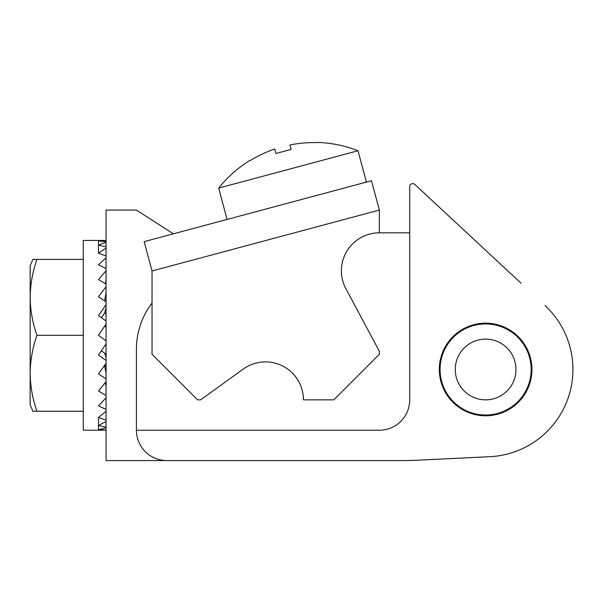 <?xml version="1.0" encoding="UTF-8"?>
<svg xmlns="http://www.w3.org/2000/svg" width="603" height="603" viewBox="0 0 603 603"><rect width="100%" height="100%" fill="white"/><g stroke="black" fill="none" stroke-linecap="round" stroke-linejoin="round"><path stroke-width="0.9" d="M291.083 149.438L289.885 144.969L291.083 149.438L275.978 153.486L274.78 149.016A121.211 121.211 0 0 0 250.66 160.27L249.8 160.496A121.459 121.459 0 0 0 218.685 188.091L358.001 150.758L366.405 182.098L173.378 233.821L136.429 210.07L106.06 210.07L106.06 321.022L98.47 315.595L106.06 304.726M106.06 324.067L106.06 340.838L98.47 335.321L106.06 324.067L106.06 321.022M106.06 378.895L98.47 373.92L106.06 363.368L106.06 360.413L98.47 355.054L106.06 343.906L106.06 460.579L396.691 460.579M531.009 378.646L530.173 378.955A45.549 45.549 0 0 1 529.69 381.013A45.549 45.549 0 0 0 492.357 324.437A45.549 45.549 0 0 1 494.437 324.798L495.048 324.15M530.112 356.652L529.517 357.315M528.432 387.141L527.55 387.284A45.549 45.549 0 0 1 526.675 389.206A45.549 45.549 0 0 0 529.69 381.013L530.301 381.661M521.655 398.575L520.766 398.455A45.549 45.549 0 0 1 519.387 400.053A45.549 45.549 0 0 0 526.675 389.206L527.158 389.96M495.711 414.676L495.093 414.035A45.549 45.549 0 0 1 493.013 414.427A45.549 45.549 0 0 0 519.387 400.053L519.628 400.912M442.368 352.951L443.243 352.793A45.549 45.549 0 0 1 444.064 350.84A45.549 45.549 0 0 0 493.013 414.427L492.674 415.248M515.535 364.25A30.369 30.369 0 0 0 480.018 339.64A30.369 30.369 0 0 0 455.853 375.458A30.369 30.369 0 0 0 491.226 399.329A30.369 30.369 0 0 0 515.535 364.25M492.003 323.623L492.357 324.437A45.549 45.549 0 0 0 444.064 350.84L443.567 350.102M439.625 374.795L440.326 374.244M439.323 370.363L440.077 369.88M439.451 365.923L440.25 365.516M440.009 361.514L440.838 361.182M440.981 357.172L441.841 356.931M444.147 348.881L445.037 348.805M446.318 345.006L447.207 345.014M448.843 341.351L449.732 341.441M451.707 337.951L452.582 338.132M454.888 334.846L455.74 335.11M458.348 332.065L459.169 332.404M462.064 329.622L462.848 330.037M465.991 327.542L466.737 328.04M470.099 325.854L470.792 326.419M474.35 324.572L474.991 325.198M478.707 323.698L479.287 324.384M483.131 323.246L483.636 323.977M487.571 323.216L488.008 323.999M496.367 324.444L496.638 325.288M500.633 325.68L500.829 326.547M504.764 327.316L504.869 328.205M508.713 329.351L508.736 330.24M512.46 331.748L512.392 332.637M515.949 334.492L515.806 335.374M519.168 337.559L518.934 338.419M522.07 340.921L521.761 341.758M524.64 344.547L524.248 345.346M526.849 348.398L526.381 349.16M528.68 352.446L528.145 353.162M531.137 360.978L530.474 361.574M531.748 365.38L531.032 365.908M531.929 369.82L531.16 370.28M531.68 374.259L530.874 374.644M529.924 382.958L529.065 383.184M526.54 391.166L525.65 391.219M524.278 394.988L523.381 394.957M518.701 401.892L517.826 401.688M515.437 404.915L514.593 404.628M511.909 407.605L511.095 407.244M508.133 409.95L507.357 409.512M504.153 411.924L503.422 411.412M500 413.5L499.322 412.927M491.332 415.437L490.782 414.736M486.9 415.776L486.417 415.022M482.46 415.686L482.046 414.894M478.051 415.166L477.712 414.336M473.702 414.231L473.453 413.372M469.473 412.882L469.3 412.007M465.388 411.133L465.297 410.244M461.483 409L461.483 408.11M457.813 406.505L457.896 405.623M454.391 403.671L454.556 402.796M451.255 400.52L451.511 399.668M448.436 397.083L448.775 396.254M445.964 393.39L446.378 392.598M443.853 389.485L444.343 388.731M442.135 385.385L442.685 384.691M440.808 381.149L441.426 380.501M530.587 376.732L531.258 377.32M531.077 372.39L531.801 372.91M531.145 368.018L531.921 368.471M530.798 363.662L531.605 364.039M530.029 359.358L530.874 359.652M528.854 355.152L529.72 355.363M527.286 351.074L528.168 351.202M525.326 347.162L526.215 347.207M523.005 343.461L523.894 343.416M520.336 340.002L521.218 339.873M517.351 336.806L518.218 336.595M514.073 333.919L514.917 333.625M510.537 331.356L511.344 330.979M506.769 329.14L507.538 328.688M502.804 327.301L503.528 326.781M498.681 325.846L499.352 325.258M490.111 324.158L490.661 323.449M485.747 323.939L486.222 323.185M481.382 324.135L481.782 323.336M477.056 324.753L477.38 323.917M472.805 325.778L473.046 324.919M468.674 327.21L468.833 326.329M464.702 329.027L464.777 328.138M460.918 331.22L460.911 330.323M457.368 333.761L457.27 332.871M454.074 336.632L453.893 335.758M451.067 339.806L450.803 338.954M448.383 343.258L448.037 342.436M446.039 346.944L445.617 346.16M442.466 354.911L441.901 354.225M441.268 359.117L440.642 358.484M440.484 363.413L439.798 362.848M440.107 367.77L439.368 367.265M440.152 372.141L439.368 371.712M439.896 376.8L440.378 376.385L439.798 376.136M440.966 378.443L440.13 378.126M528.379 385.181L528.929 385.882M524.602 393.05L525.002 393.849M522.16 396.676L522.484 397.513M516.304 403.151L516.462 404.025M512.934 405.932L513.01 406.821M509.316 408.389L509.301 409.279M505.472 410.477L505.382 411.367M501.455 412.188L501.274 413.063M497.287 413.515L497.023 414.367M488.671 414.932L488.257 415.716M484.307 415.015L483.81 415.753M479.95 414.676L479.385 415.369M475.639 413.922L475.013 414.562M471.425 412.761L470.739 413.334M467.348 411.201L466.609 411.706M463.428 409.256L462.652 409.693M459.72 406.95L458.898 407.304M456.252 404.296L455.401 404.568M453.049 401.319L452.175 401.508M450.147 398.048L449.258 398.153M447.569 394.52L446.68 394.543M445.346 390.759L444.456 390.691M443.491 386.802L442.617 386.651M442.029 382.679L441.17 382.445M439.316 369.481A46.303 46.303 0 0 0 485.626 415.791A46.303 46.303 0 0 0 531.929 369.481A46.303 46.303 0 0 0 485.626 323.178A46.303 46.303 0 0 0 439.316 369.481M417.08 460.217L489.862 456.682L417.08 460.217A303.648 303.648 0 0 1 402.329 460.579L166.79 460.579A30.369 30.369 0 0 1 136.429 430.218L379.347 430.218A30.369 30.369 0 0 0 409.708 399.849L409.708 186.674A3.038 3.038 0 0 1 414.811 184.45L521.015 283.184M152.039 303.023A75.91 75.91 0 0 0 136.429 349.137L136.429 430.218M409.708 232.841L379.347 232.841L379.347 210.07L371.486 180.742L144.177 241.645L152.039 270.973L152.039 354.3L197.58 399.849L200.618 399.849L243.265 369.074A37.959 37.959 0 0 1 303.437 399.849L333.798 399.849L379.347 354.3L379.347 351.263L345.881 288.701A37.959 37.959 0 0 1 379.347 232.841M402.329 460.579L166.79 460.579M545.067 305.548A87.299 87.299 0 0 1 489.862 456.682M358.001 150.758A121.459 121.459 0 0 0 317.261 142.421L316.402 142.647A121.211 121.211 0 0 0 289.885 144.969M274.78 149.016L275.978 153.486M83.289 259.411L32.946 259.411L30.15 265.75L32.946 259.411L36.934 259.411C32.6 271.81 30.338 284.458 30.15 297.369C30.331 310.311 32.592 322.959 36.934 335.321L83.289 335.321M30.15 265.75L30.15 373.28C30.331 386.221 32.592 398.877 36.934 411.238L83.289 411.238M30.15 404.899L32.946 411.238L36.934 411.238L32.946 411.238L30.15 404.899L30.15 373.28C30.338 360.368 32.6 347.72 36.934 335.321M106.06 430.203L83.289 430.218L83.289 240.431L106.06 240.446M106.06 420.118L98.47 417.502L106.06 411.291M106.06 409.414L98.47 405.842L106.06 397.814M106.06 395.47L98.47 391.098L106.06 381.601M106.06 343.906L106.06 340.838L98.47 335.321L104.636 326.185L106.06 327.248M106.06 301.832L98.47 296.729L106.06 286.719M106.06 284.103L98.47 279.551L106.06 270.837M106.06 268.614L98.47 264.807L106.06 257.775M106.06 256.041L98.47 253.147L106.06 248.097M106.06 246.936L98.47 245.082L106.06 242.24M106.06 241.69L98.47 240.951L105.163 240.431M106.06 430.112L98.47 429.698L106.06 427.851M106.06 427.12L98.47 425.567L106.06 421.452M98.47 253.147L98.47 240.951M106.06 279.506L105.487 283.749M106.06 292.719L104.636 300.731L106.06 301.704M106.06 307.794L104.636 312.972L106.06 314.005M104.636 312.972L101.387 317.675M106.06 354.187L104.636 353.222L106.06 357.368L106.06 360.413M101.379 350.81L106.06 354.134M106.06 372.933L104.636 365.855L106.06 366.714M104.507 365.576L106.06 366.609M106.06 386.855L105.412 382.445M106.06 398.523L105.985 397.897M98.47 417.502L98.47 429.698M152.039 270.973L379.347 210.07M218.685 188.091L227.082 219.432"/></g></svg>
